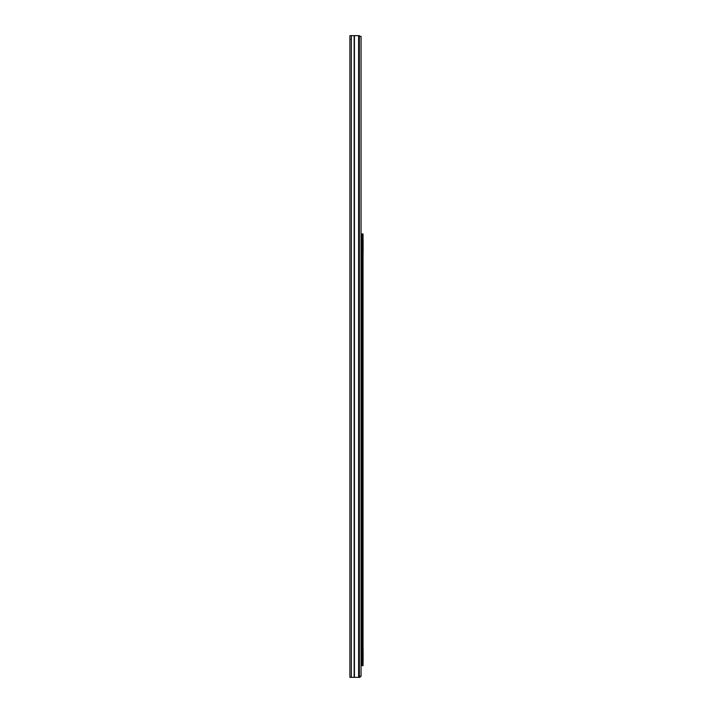 <?xml version="1.0" encoding="UTF-8"?>
<svg xmlns="http://www.w3.org/2000/svg" width="713" height="713" viewBox="0 0 713 713"><rect width="100%" height="100%" fill="white"/><g stroke="black" fill="none" stroke-linecap="round" stroke-linejoin="round"><path stroke-width="1.07" d="M349.905 637.226L349.905 639.303M349.905 639.356L349.905 640.916M349.905 525.223L349.905 527.299M349.905 527.353L349.905 528.912M349.905 506.551L349.905 508.627M349.905 508.681L349.905 510.241M349.905 319.879L349.905 321.955M349.905 322.009L349.905 323.568M349.905 301.207L349.905 303.283M349.905 303.337L349.905 304.897M349.905 95.863L349.905 97.939M349.905 97.993L349.905 99.553M349.905 77.2L349.905 79.277M349.905 79.33L349.905 80.89M349.905 76.38L349.905 77.236M349.905 75.587L349.905 76.157M349.905 95.052L349.905 95.907M349.905 94.25L349.905 94.82M349.905 300.396L349.905 301.251M349.905 299.594L349.905 300.164M349.905 319.059L349.905 319.914M349.905 318.265L349.905 318.836M349.905 505.74L349.905 506.595M349.905 504.938L349.905 505.508M349.905 524.403L349.905 525.258M349.905 523.609L349.905 524.18M349.905 636.406L349.905 637.27M349.905 635.613L349.905 636.183M349.905 645.844L349.905 649.347L349.905 645.844M349.905 43.529L349.905 39.438M358.621 35.65L349.905 35.65L349.905 677.35L359.361 677.35L359.361 35.65L358.621 35.65L358.621 677.35M349.905 38.858L350.252 39.438M361.054 36.648L361.054 676.298L359.361 676.298M361.054 40.721L361.054 47.138M361.054 50.062L361.054 233.98L361.928 233.98L361.928 239.853M361.054 665.666L361.054 664.899L361.928 664.899L361.928 665.666L361.054 665.666L361.054 675.247M361.054 649.917L361.928 649.917L361.928 653.741L361.054 653.741L361.143 646.958A1.631 1.631 0 0 1 361.883 647.342L362.65 648.028A1.346 1.346 0 0 1 363.095 649.026L363.095 661.334A1.346 1.346 0 0 1 362.65 662.332L361.883 663.028A1.631 1.631 0 0 1 361.143 663.402L361.054 656.593L361.928 656.593L361.928 660.416L361.054 660.416M361.928 238.445L362.65 239.096A1.346 1.346 0 0 1 363.095 240.094L363.095 252.402A1.346 1.346 0 0 1 362.65 253.4L361.883 254.086A1.631 1.631 0 0 1 361.143 254.47L361.054 253.391A0.579 0.579 0 0 0 361.179 253.311L362.044 252.402L362.044 240.094L361.928 249.942L361.054 249.942L361.054 244.301L361.928 244.301M361.928 238.409L361.143 238.017A1.631 1.631 0 0 1 361.883 238.4L361.883 238.4M361.045 36.354L359.361 36.354M361.054 664.899L361.054 662.332A0.579 0.579 0 0 0 361.179 662.243L362.044 661.334L362.044 649.026L361.179 648.117A0.579 0.579 0 0 0 361.054 648.028L361.054 631.157L361.928 631.157L361.928 254.051M359.361 677.35L360.003 677.35L360.003 676.298M361.928 234.737L361.054 234.737L361.054 239.871L361.928 239.871M361.928 233.98L363.033 233.98L363.033 239.702M363.033 252.794L363.033 648.634M363.033 661.726L363.033 665.666L361.928 665.666M361.054 234.737L361.348 233.98M361.928 661.575L361.054 661.263L361.928 660.416M361.928 649.917L361.928 649.356L361.054 649.356L361.928 648.794M361.928 269.826L361.054 269.826L361.054 253.391M361.928 252.634L361.054 252.447L361.054 249.942M361.928 252.447L361.928 249.942M361.928 647.377L361.928 631.157M361.928 653.741L361.928 656.593M361.928 664.899L361.928 662.983M354.432 35.65L354.432 677.35M354.138 35.65L354.138 677.35M351.357 35.65L351.357 677.35M359.361 677.056L360.003 677.056M361.999 233.98L361.999 238.507M361.999 239.942L361.999 252.554M361.999 253.98L361.999 647.449M361.999 648.875L361.999 661.486M361.999 662.921L361.999 665.666M362.73 233.98L362.73 239.176M362.73 253.311L362.73 648.117M362.73 662.252L362.73 665.666M361.928 636.451L361.054 636.451M361.928 635.078L361.054 635.078M361.928 265.904L361.054 265.904M361.928 264.532L361.054 264.532"/></g></svg>
